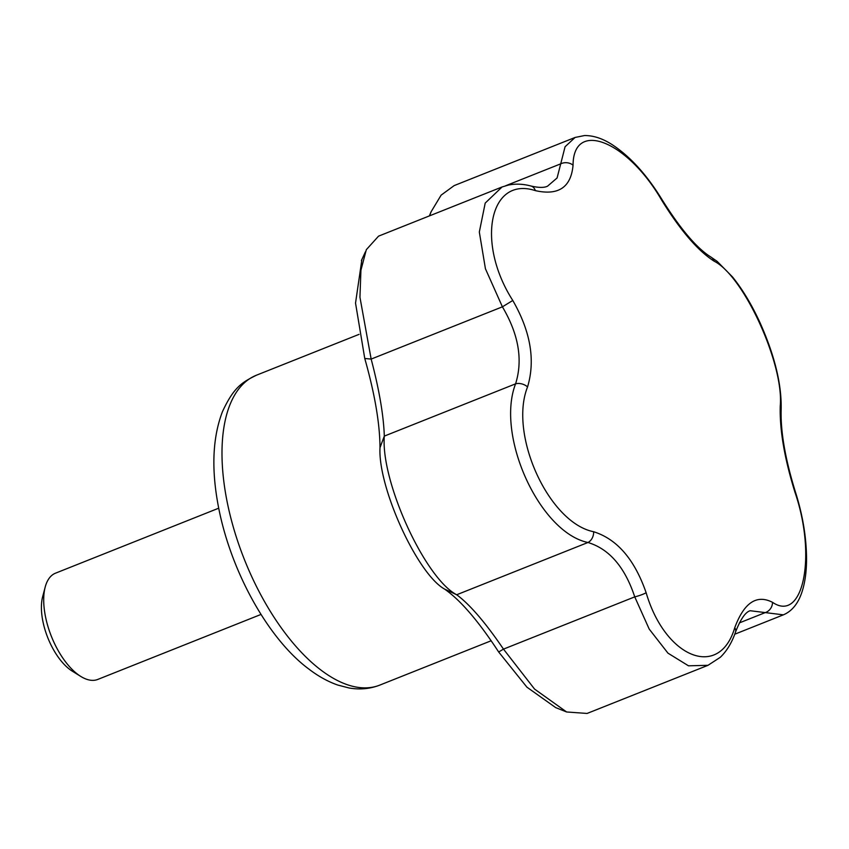 <?xml version="1.0" encoding="UTF-8"?>
<svg xmlns="http://www.w3.org/2000/svg" width="849" height="849" viewBox="0 0 849 849"><rect width="100%" height="100%" fill="white"/><g stroke="black" fill="none" stroke-linecap="round" stroke-linejoin="round"><path stroke-width="1.27" d="M444.505 589.036L456.698 594.756C469.837 604.467 485.437 622.593 503.478 649.124L498.671 651.99C478.433 621.022 460.381 600.041 444.505 589.036C417.421 574.104 377.805 487.305 380.002 447.667L384.31 436.11C380.596 481.298 424.967 578.349 456.698 594.756M646.142 592.751A9.53 1.454 -17.8 0 1 634.744 596.868L503.478 649.124L534.573 689.091L566.601 711.971L587.084 713.447L708.002 665.308L688.497 665.818L667.961 653.157L649.209 629.088L634.744 596.868C624.885 567.1 609.285 548.974 587.954 542.49A9.53 6.983 -75.2 0 0 593.631 531.729C617.096 539.115 634.606 559.459 646.142 592.751C665.34 658.219 719.4 679.709 734.746 627.719A9.53 6.134 18.9 0 1 735.51 632.059C731.987 642.481 726.924 650.886 720.334 657.275L708.002 665.308M734.746 634.214L783.372 614.846L750.229 610.728M734.746 627.719C744.042 602.684 756.618 594.215 772.484 602.302C803.112 623.219 816.94 556.318 795.025 492.452C784.487 458.577 779.562 429.764 780.242 406.002C784.115 364.465 743.862 276.084 714.168 261.195C697.984 250.901 680.474 230.557 661.668 200.162C627.358 140.722 573.245 119.253 573.054 165.205C571.037 187.342 558.462 195.811 535.326 190.622C489.576 175.722 475.716 242.634 512.785 300.472C530.593 331.45 535.517 360.263 527.558 386.921C508.572 434.465 548.794 522.867 593.631 531.729M218.724 508.19L55.503 573.181A57.18 27.2 68.3 0 0 45.199 587.052A57.18 27.2 68.3 0 0 44.955 613.795A57.18 27.2 68.3 0 0 80.782 676.43A57.18 27.2 68.3 0 0 97.805 679.423L261.025 614.432M575.07 137.464L454.162 185.602L441.13 195.132L431.143 211.719L429.721 215.391M380.002 447.667C379.853 423.534 374.77 393.809 364.762 358.49L371.151 359.085C379.238 389.818 383.621 415.49 384.31 436.11L515.576 383.844A9.53 6.134 18.9 0 1 527.558 386.921M456.592 594.799L587.954 542.49C539.72 532.514 495.498 435.855 515.576 383.844C523.058 360.029 518.675 334.357 502.406 306.829L485.426 268.74L479.324 232.042L485.204 203.091L502.067 186.971L378.548 236.149L366.322 249.68L360.931 270.215L359.944 297.235L371.151 359.085M364.762 358.49L355.529 303.082L361.897 259.476M566.601 711.971L555.713 707.62L526.921 687.17L498.671 651.99M772.484 602.302A9.53 8.182 120.4 0 1 765.437 612.522L739.341 622.911M795.025 492.452A9.53 1.454 -17.8 0 0 795.375 491.836C785.219 458.938 780.475 431.472 781.154 409.441C781.749 384.395 774.659 355.381 759.887 322.408C751.63 304.504 742.482 289.329 732.443 276.87L717.15 261.365L710.91 257.056C696.859 248.311 680.601 229.219 662.124 199.78C647.055 175.127 630.489 156.8 612.416 144.818C602.79 138.546 593.483 135.458 584.494 135.553L575.091 137.453L565.073 146.75L560.722 163.836A9.53 7.333 2.9 0 1 573.054 165.205M371.045 359.127L502.406 306.829L512.785 300.472M535.326 190.622A9.53 6.994 104.8 0 0 531.039 186.037C538.68 187.788 544.167 187.841 547.52 186.196L557.082 177.982L560.722 163.836L505.717 185.729M502.067 186.971L508.148 185.124C515.407 183.596 523.037 183.893 531.039 186.037M714.168 261.195A9.53 8.182 -59.5 0 0 710.91 257.056M780.242 406.002A9.53 7.323 2.9 0 1 781.154 409.441M45.199 587.052L42.652 596.698A47.65 22.658 68.3 0 0 42.45 618.985A47.65 22.658 68.3 0 0 72.314 671.177L80.782 676.43M225.632 493.694A166.775 79.318 68.3 0 0 379.779 685.111C369.952 688.91 359.668 689.866 348.95 687.955L337.647 685.016C327.852 681.567 318.258 676.26 308.877 669.076C267.891 638.873 228.795 568.586 217.408 501.069C211.38 466.059 213.057 436.269 222.438 411.701C234.006 386.613 242.612 382.114 256.398 375.226A166.775 79.318 68.3 0 0 225.632 493.694M431.112 211.709L429.371 215.922M365.41 251.835L361.409 260.547M359.031 334.368L256.398 375.226M491.21 640.74L379.779 685.111M735.51 632.059C740.615 619.07 745.528 611.949 750.251 610.718M783.372 614.846C791.958 611.195 798.156 603.575 801.976 591.986C805.064 582.531 806.592 571.324 806.55 558.355C806.359 536.886 802.634 514.717 795.375 491.836"/></g></svg>
